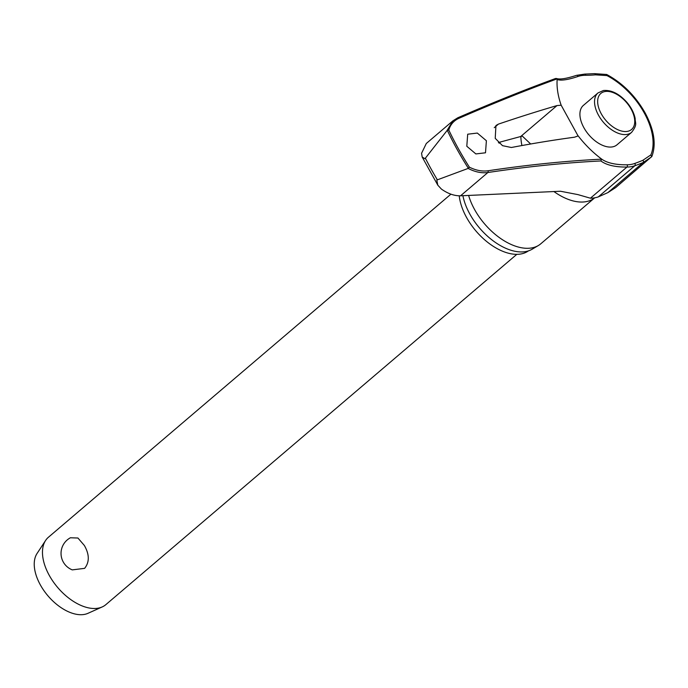 <?xml version="1.0" encoding="UTF-8"?>
<svg xmlns="http://www.w3.org/2000/svg" width="688" height="688" viewBox="0 0 688 688"><rect width="100%" height="100%" fill="white"/><g stroke="black" fill="none" stroke-linecap="round" stroke-linejoin="round"><path stroke-width="1.03" d="M452.962 120.796L457.787 117.786A1.324 0.869 66.5 0 0 457.615 117.906L452.928 120.821L426.293 143.5L421.563 153.286L422.2 157.053L424.969 158.704L447.277 130.264A224.443 129.43 49.6 0 0 457.099 149.382A224.443 129.43 49.6 0 0 468.347 168.276L469.371 167.158A223.445 128.854 -130.4 0 1 458.397 148.711A223.445 128.854 -130.4 0 1 448.8 130.049L447.277 130.264M556.97 78.914L555.62 78.475C525.159 89.586 492.556 102.693 457.787 117.786A1.324 0.869 66.5 0 1 458.922 118.31A946.421 173.952 -32.9 0 1 556.97 78.914L557.151 79.516A105.986 19.479 147.1 0 0 577.972 76.471A1.324 1.058 -108.6 0 0 576.492 75.353C566.413 78.647 559.714 79.688 556.386 78.466L557.151 79.516A72.515 41.813 -130.4 0 0 561.167 105.221L578.092 135.966M468.347 168.276L468.141 168.422C474.995 171.991 481.574 173.35 487.878 172.516A945.097 334.652 -24.9 0 1 600.916 160.949L601.458 159.169L600.985 158.593L601.458 159.169A946.421 335.116 155.1 0 0 488.007 170.77C482.056 171.587 475.847 170.383 469.371 167.158M468.141 168.422L436.803 180.05L437.809 185.184L441.404 189.08C447.931 193.698 454.321 195.942 460.556 195.805L560.505 191.247L577.894 194.601L590.407 198.204A54.696 31.545 49.6 0 0 593.073 198.049A54.696 31.545 49.6 0 0 598.319 196.88L607.865 192.623L615.708 187.566L651.837 156.511C656.447 144.368 654.168 129.765 645.017 112.694C635.299 95.787 622.528 83.05 606.704 74.485L594.458 73.65L584.697 74.098L576.492 75.353M530.68 143.99L522.304 136.086L498.413 142.536M528.436 250.871A49.226 28.389 -130.4 0 1 466.602 217.546A49.226 28.389 -130.4 0 1 459.231 195.822M553.866 191.513A51.798 29.868 -130.4 0 0 594.716 197.817L540.794 243.784A51.798 29.868 -130.4 0 1 538.377 245.513A51.798 29.868 -130.4 0 1 474.617 209.591A51.798 29.868 -130.4 0 1 468.614 195.418M462.904 195.693A50.551 29.154 49.6 0 0 469.895 214.157A50.551 29.154 49.6 0 0 532.125 249.219L538.377 245.513M494.242 127.667L498.396 124.124L495.945 125.508L495.222 138.34L502.507 145.667L511.356 147.499A947.651 297.56 153.1 0 1 574.549 137.196L578.187 135.906A72.515 41.813 -130.4 0 0 600.985 158.593L601.458 159.169M486.39 140.739L485.496 152.788L475.864 153.931L466.799 146.26L467.694 134.212L477.326 133.068L486.39 140.739M498.396 124.124A947.651 214.475 -31 0 1 557.013 105.565L561.167 105.221M651.648 156.778L650.891 154.877L642.807 160.33A105.986 18.636 -33.2 0 1 634.56 163.52A52.778 30.435 -130.4 0 1 626.931 164.802A105.986 37.53 -24.9 0 1 601.432 158.937L601.432 158.937A105.986 37.53 -24.9 0 1 601.054 158.644M616.981 144.815A25.895 14.938 -130.4 0 1 583.897 127.719A25.895 14.938 -130.4 0 1 583.381 105.402L598.018 92.923A25.895 14.938 49.6 0 0 598.526 115.249A25.895 14.938 49.6 0 0 626.906 134.435A25.895 14.938 49.6 0 0 631.618 132.337L616.981 144.815M450.924 194.162L48.409 537.259A44.273 25.525 49.6 0 0 45.589 540.484A44.273 25.525 49.6 0 0 49.287 575.417A44.273 25.525 49.6 0 0 102.22 606.928A44.273 25.525 49.6 0 0 105.849 604.64L516.834 254.319M84.383 545.507C89.5 554.545 89.578 562.156 84.615 568.357L72.283 569.879A17.707 17.707 0 0 1 70.4 537.775L77.925 538.016L84.383 545.507M45.589 540.484L37.04 553.496A39.844 22.979 49.6 0 0 40.377 584.946A39.844 22.979 49.6 0 0 88.012 613.3L102.22 606.928M634.56 163.52A1.324 1.058 70.5 0 1 634.861 165.731A107.173 18.851 146.8 0 0 643.203 162.506L651.682 156.744M577.972 76.471A52.778 30.435 -130.4 0 1 585.66 75.293A105.986 38.304 155.4 0 0 595.43 74.846L606.945 75.594L606.197 74.588L606.627 74.459M452.928 120.821L447.08 130.428M448.8 130.049C450.425 124.528 453.805 120.615 458.922 118.31M437.344 179.8A230.145 132.715 -130.4 0 1 431.135 169.042A230.145 132.715 -130.4 0 1 425.373 158.206M595.43 74.846A1.324 0.869 -95 0 0 595.275 74.27A1.324 0.869 -95 0 0 594.458 73.65M585.66 75.293A1.324 0.972 -89.9 0 0 584.697 74.098M600.916 160.949A107.173 37.952 155.1 0 0 626.949 167.055A54.696 31.545 49.6 0 0 634.861 165.731L598.319 196.88M626.931 164.802A1.324 0.98 89.4 0 1 626.949 167.055L590.407 198.204M642.807 160.33A1.324 0.955 67.4 0 1 643.203 162.506L607.865 192.623M521.934 145.538A51.798 29.868 -130.4 0 1 520.885 136.31M606.945 75.594A57.844 33.359 -130.4 0 1 644.166 112.789A57.844 33.359 -130.4 0 1 650.891 154.877M601.295 113.847A23.684 13.657 49.6 0 0 627.25 131.399A23.684 13.657 49.6 0 0 631.094 109.065A23.684 13.657 49.6 0 0 605.139 91.521A23.684 13.657 49.6 0 0 601.295 113.847M460.556 195.805L487.878 172.516A1.324 0.791 -98.5 0 0 488.007 170.77M520.979 136.284L557.013 105.565M422.2 157.053L437.809 185.184M499.11 143.207L500.597 141.934M631.618 132.337C637.862 124.201 635.033 123.376 635.162 118.465C633.983 112.823 631.188 107.405 626.785 102.202C619.157 93.723 611.365 89.818 603.41 90.506L598.018 92.923"/></g></svg>
